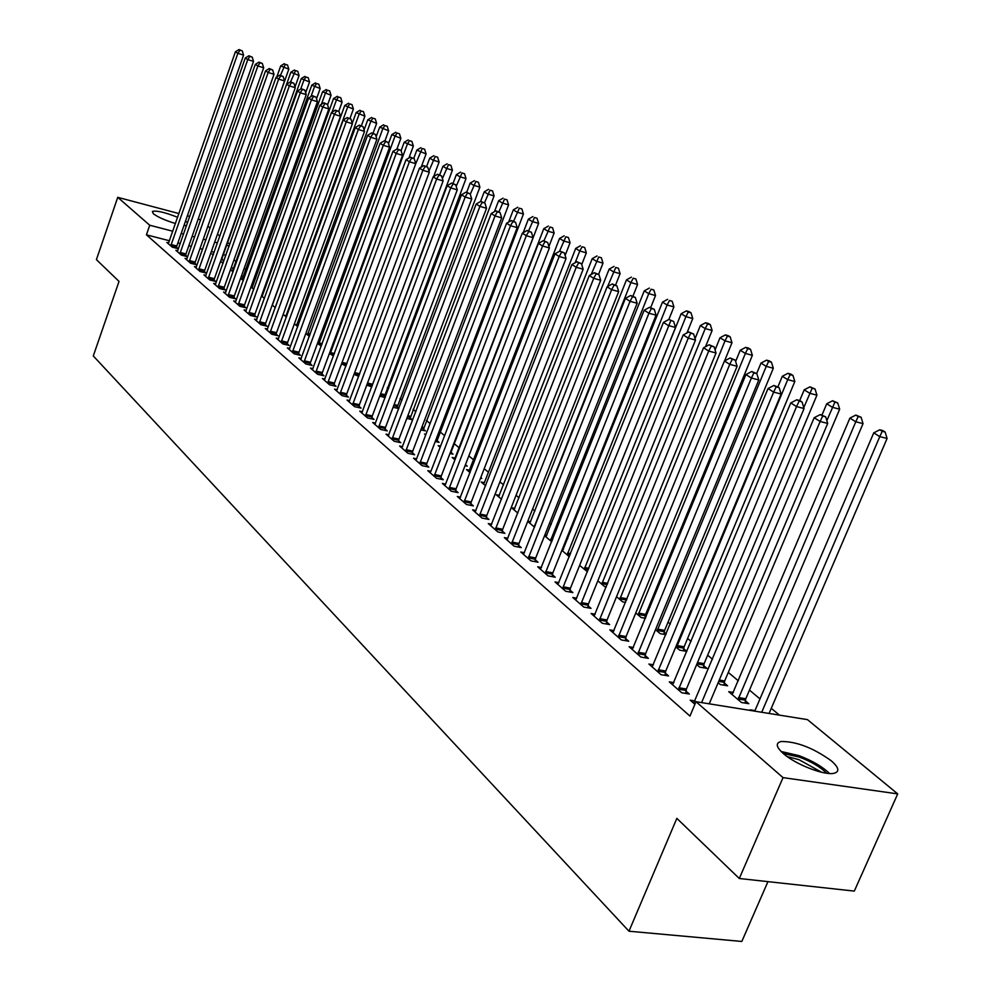 <?xml version="1.0" encoding="UTF-8"?>
<svg xmlns="http://www.w3.org/2000/svg" width="991" height="991" viewBox="0 0 991 991"><rect width="100%" height="100%" fill="white"/><g stroke="black" fill="none" stroke-linecap="round" stroke-linejoin="round"><path stroke-width="1.49" d="M783.423 753.643C776.102 747.016 775.346 742.965 781.143 741.491C796.43 741.417 813.14 747.846 831.263 760.778C839.08 767.653 839.897 771.84 833.728 773.352C823.93 775.482 795.339 764.284 783.423 753.643M175.481 223.52C165.237 220.398 157.854 217.128 153.332 213.734L152.391 211.442C156.491 210.352 164.915 212.297 177.662 217.314M185.49 221.191L187.633 222.641M186.581 225.638L184.004 225.44M779.434 715.13L771.271 708.317M759.973 698.878L749.481 690.12M738.357 680.842L728.286 672.431M712.504 659.263L707.661 655.212M691.111 641.4L687.581 638.464M670.3 624.045L668.033 622.15M650.071 607.149L648.994 606.257M567.781 538.472L566.926 537.754M551.145 524.586L549.534 523.248M534.892 511.022L532.588 509.101M519.036 497.792L516.063 495.302M503.552 484.859L499.935 481.849M488.427 472.236L484.203 468.718M473.648 459.911L468.854 455.897M459.205 447.845L453.878 443.398M444.6 435.656L439.967 431.791M430.082 423.541L426.353 420.432M415.886 411.699L413.049 409.32M402.024 400.129L400.017 398.456M388.472 388.819L387.27 387.815M265.861 286.473L265.117 285.854M255.728 278.025L254.538 277.022M245.793 269.725L244.158 268.363M236.044 261.587L233.987 259.877M807.454 719.627L897.71 793.89L783.026 777.625L696.004 701.702L807.454 719.627M783.026 777.625L739.298 878.497L854.304 891.095L897.71 793.89M767.951 881.631L741.825 941.45L628.975 931.218L93.29 355.942L119.031 281.407L96.412 259.642L117.743 197.333L178.962 213.573M198.311 218.701L200.566 220.225M207.862 226.233L210.129 228.103M217.5 234.161L219.866 236.118M227.41 242.324L229.776 244.269M733.414 692.461L728.719 691.693L741.479 702.508L748.8 703.697L745.331 700.761M673.88 682.613L669.259 681.858L681.746 692.783L689.34 694.01L685.933 691.049M703.66 665.605L706.942 668.38L699.733 667.141L696.673 664.552M633.447 647.482L629.099 646.727L640.917 657.07L648.387 658.346L645.166 655.547M664.168 632.283L666.175 633.98M665.89 634.661L660.192 633.645L655.509 629.681M595.182 614.222L591.082 613.479L602.28 623.265L609.626 624.59L606.579 621.927M625.606 602.417L622.67 601.871L616.551 596.681M558.899 582.683L555.034 581.952L565.65 591.243L572.885 592.593L569.998 590.066M587.502 571.782L579.624 565.403M524.474 552.73L520.808 552.024L530.891 560.844L538.014 562.219L535.264 559.828M546.846 535.363L544.864 534.967M544.567 535.71L551.739 541.78M491.734 524.264L488.278 523.57L497.866 531.956L504.877 533.356L502.264 531.077M514.862 508.395L511.492 507.702L517.859 513.09M460.592 497.16L457.309 496.479L466.439 504.469L473.339 505.881L470.849 503.713M575.176 262.751L579.772 250.971L575.684 248.431L484.351 482.691L481.168 482.01L485.627 485.788M430.131 472.707L430.912 471.332L427.79 470.663L436.498 478.281L443.287 479.706L440.921 477.65M455.241 458.139L452.193 457.483L454.943 459.799M465.473 464.63L467.244 466.129L465.076 465.659M402.594 446.681L399.633 446.037L407.933 453.308L414.622 454.745L412.367 452.776M425.944 434.355L424.52 434.033L425.696 435.024M436.87 440.5L439.087 442.37L435.247 441.515M375.552 423.132L372.727 422.513L380.668 429.45L387.258 430.912L385.09 429.029M410.039 417.855L412.169 419.651L406.805 418.437M349.712 400.624L347.011 400.017L354.605 406.657L361.096 408.119L359.027 406.322M384.347 396.177L385.375 397.044M385.165 397.614L379.751 396.115M324.974 379.082L322.409 378.488L329.681 384.855L336.06 386.317L334.078 384.595M358.754 376.369L354.035 374.325M301.289 358.457L298.824 357.875L305.798 363.97L312.091 365.444L310.195 363.784M333.509 355.992L329.408 353.477M278.57 338.662L276.229 338.104L282.906 343.951L289.112 345.425L287.291 343.84M309.353 336.445L305.823 333.496M256.78 319.672L254.526 319.127L260.943 324.738L267.05 326.212L265.315 324.701M283.203 314.333L286.424 317.07M235.846 301.437L233.69 300.905L239.859 306.293L245.879 307.78L244.207 306.318M262.565 295.591L261.686 295.368M261.488 295.937L264.436 298.44M215.728 283.909L213.672 283.389L219.593 288.579L225.527 290.053L223.916 288.641M242.572 278.706L240.64 278.223M240.615 278.273L243.328 280.564M196.379 267.05L194.409 266.542L200.108 271.534L205.955 273.008L204.406 271.658M223.309 262.454L221.352 261.958L223.037 263.371M231.411 267.136L232.674 268.202L231.163 267.818M177.761 250.81L175.865 250.327L181.353 255.121L187.126 256.595L185.627 255.294M225.874 255.282L223.074 254.563M214.155 252.271L211.356 251.541M202.647 249.298L199.971 248.617M191.374 246.4L188.823 245.743M180.312 243.551L177.885 242.919M169.473 240.763L146.433 234.817L689.947 716.072L696.004 701.702M168.705 242.919L166.847 242.436L172.236 247.155L177.959 248.617L176.497 247.341M213.399 254.402L212.024 254.055L213.176 255.034M221.687 258.924L223.198 260.212L221.129 259.679M186.989 258.849L185.044 258.354L190.644 263.247L196.453 264.721L194.93 263.395M232.848 270.506L230.853 269.998L233.083 271.881M241.544 275.684L242.312 276.34L241.395 276.105M205.967 275.399L203.948 274.891L209.758 279.97L215.654 281.444L214.068 280.069M252.47 287.068L251.057 286.721M250.946 287.018L253.77 289.409M225.688 292.593L223.582 292.06L229.627 297.35L235.61 298.824L233.963 297.399M272.228 305.042L275.325 307.656M246.202 310.468L244.009 309.923L250.302 315.423L256.359 316.909L254.65 315.411M294.389 323.809L297.758 326.671M267.558 329.074L265.266 328.517L271.819 334.252L277.963 335.726L276.192 334.165M321.307 346.119L317.492 343.382M289.806 348.46L287.402 347.891L294.228 353.849L300.484 355.323L298.625 353.713M345.995 366.075L341.585 363.784M313.007 368.664L310.493 368.07L317.603 374.301L323.946 375.775L322.013 374.078M371.811 386.874L366.744 385.103M337.213 389.748L334.574 389.141L342.006 395.632L348.448 397.106L346.416 395.347M397.057 406.905L398.877 408.441M398.828 408.589L393.08 407.276M362.495 411.76L359.733 411.141L367.5 417.929L374.028 419.391L371.922 417.545M423.306 429.053L425.486 430.887L420.865 429.859M388.918 434.776L386.032 434.132L394.145 441.243L400.785 442.692L398.568 440.772M440.574 446.148L438.208 445.628L440.14 447.263M450.732 452.193L453.011 454.113L449.976 453.457M415.824 460.196L416.592 458.833L413.544 458.201L422.055 465.646L428.793 467.083L426.477 465.064M469.623 470.279L466.513 469.598L470.106 472.645M480.771 477.538L481.799 478.405L480.536 478.145M444.761 485.503L445.566 484.116L442.37 483.41L451.289 491.214L458.127 492.638L455.699 490.52M499.427 495.389L496.157 494.707L501.545 499.266M475.977 510.538L472.596 509.857L481.96 518.045L488.91 519.445L486.358 517.228M530.656 521.712L527.819 521.142M527.707 521.427L534.583 527.249M507.9 538.324L504.345 537.618L514.168 546.214L521.229 547.602L518.553 545.273M563.433 549.336L562.368 549.125M561.872 550.364L569.342 556.694M541.47 567.521L537.704 566.79L548.048 575.845L555.22 577.208L552.408 574.755M606.294 586.907L604.634 586.585L597.846 580.837M576.799 598.242L572.823 597.511L583.724 607.037L591.008 608.375L588.047 605.786M645.203 616.278L646.021 616.972M645.463 618.334L641.189 617.554L635.764 612.958M614.061 630.635L609.837 629.88L621.332 639.938L628.74 641.239L625.606 638.514M683.654 648.721L686.85 651.421L679.702 650.17L675.8 646.875M653.391 664.812L648.907 664.044L661.047 674.673L668.578 675.936L665.271 673.05M724.21 682.935L727.592 685.797L720.321 684.583L718.141 682.737M694.976 700.934L690.194 700.166L694.914 704.291M754.969 710.597L750.113 709.816L750.98 710.547M187.373 215.803L189.801 216.447M146.433 234.817L149.74 225.242L117.743 197.333M739.298 878.497L676.841 818.38L628.975 931.218M229.194 245.917L226.394 245.198M217.487 242.869L214.675 242.138M205.967 239.872L203.291 239.178M194.694 236.936L192.143 236.279M183.632 234.062L181.204 233.43M172.793 231.237L149.74 225.242M171.096 244.529L176.819 245.991L243.588 55.112L237.852 53.328L170.774 245.879M239.971 50.169L242.262 50.888L238.992 49.55L239.971 50.169L237.852 53.328L235.412 51.78L168.297 243.712M176.819 245.991L176.348 248.208M243.588 55.112L242.262 50.888M238.992 49.55L235.412 51.78M221.538 259.778L288.827 69.197L280.713 65.901L276.799 76.964M280.441 75.353L285.284 64.316L287.526 65.022L285.284 64.316M280.713 65.901L284.281 63.697M287.526 65.022L288.827 69.197M180.189 252.457L185.949 253.931L253.535 61.392L247.762 59.596L179.867 253.82M249.893 56.388L252.197 57.119L248.89 55.769L249.893 56.388L247.762 59.596L245.26 58.023L177.339 251.615M185.949 253.931L185.478 256.173M253.535 61.392L252.197 57.119M248.89 55.769L245.26 58.023M189.442 260.546L195.252 262.02L263.668 67.784L257.858 65.976L189.12 261.921M260.001 62.743L262.318 63.461L258.973 62.099L260.001 62.743L257.858 65.976L255.319 64.378L186.543 259.667M195.252 262.02L194.769 264.3M263.668 67.784L262.318 63.461M258.973 62.099L255.319 64.378M295.033 86.911L299.084 75.527L290.883 72.194L222.876 263.247M290.561 81.894L295.516 70.609L297.771 71.302L295.516 70.609M290.883 72.194L294.476 69.977M297.771 71.302L299.084 75.527M305.674 92.782L309.526 81.98L301.239 78.599L232.414 271.311M300.682 89.128L303.865 80.221L305.934 77.013L308.201 77.719L305.934 77.013M301.239 78.599L304.881 76.369M308.201 77.719L309.526 81.98M172.645 222.665L166.426 220.46M783.249 753.494L799.588 757.174C811.592 761.782 820.598 767.121 826.581 773.203M821.675 772.274L799.068 759.725L787.188 756.579M829.529 773.5C822.493 766.687 812.347 760.741 799.08 755.675L781.094 751.475M198.894 268.796L204.728 270.27L273.999 74.3L268.152 72.492L198.559 270.184M270.308 69.209L272.636 69.94L269.267 68.565L270.308 69.209L268.152 72.492L265.563 70.844L195.933 267.88M204.728 270.27L204.245 272.575M273.999 74.3L272.636 69.94M269.267 68.565L265.563 70.844M208.506 277.195L214.403 278.669L284.541 80.94L278.644 79.119L208.184 278.595M280.812 75.812L283.166 76.542L279.747 75.143L280.812 75.812L278.644 79.119L276.006 77.447L205.509 276.254M214.403 278.669L213.907 281.01M284.541 80.94L283.166 76.542M279.747 75.143L276.006 77.447M316.525 98.753L320.18 88.558L311.793 85.139L242.114 279.536M310.939 96.647L314.469 86.787L316.55 83.541L318.842 84.247L316.55 83.541M311.793 85.139L315.485 82.885M318.842 84.247L320.18 88.558M327.587 104.835L331.031 95.247L322.558 91.791L252.011 287.923M321.394 104.328L325.283 93.488L327.377 90.193L329.681 90.912L327.377 90.193M322.558 91.791L326.287 89.524M329.681 90.912L331.031 95.247M218.317 285.755L224.251 287.229L295.281 87.716L289.347 85.895L217.995 287.167M291.527 82.538L293.893 83.269L290.45 81.857L291.527 82.538L289.347 85.895L286.659 84.185L215.258 284.789M224.251 287.229L223.755 289.607M295.281 87.716L293.893 83.269M290.45 81.857L286.659 84.185M338.736 111.401L342.106 102.085L333.533 98.592L262.095 296.458M332.035 112.169L336.321 100.302L338.426 96.982L340.731 97.7L338.426 96.982M333.533 98.592L337.312 96.3M340.731 97.7L342.106 102.085M228.326 294.488L234.297 295.962L306.244 94.628L300.273 92.795L227.992 295.913M302.453 89.401L304.844 90.144L301.351 88.707L302.453 89.401L300.273 92.795L297.523 91.061L225.205 293.485M234.297 295.962L233.789 298.378M306.244 94.628L304.844 90.144M301.351 88.707L297.523 91.061M349.984 118.449L353.391 109.047L344.732 105.517L272.364 305.166M275.25 307.594L347.556 107.263L349.674 103.906L352.016 104.625L349.674 103.906M344.732 105.517L348.547 103.213M352.016 104.625L353.391 109.047M238.534 303.395L244.542 304.869L317.43 101.677L311.409 99.843L238.187 304.844M313.614 96.412L316.018 97.143L312.487 95.706L313.614 96.412L311.409 99.843L308.61 98.072L235.35 302.354M244.542 304.869L244.034 307.321M317.43 101.677L316.018 97.143M312.487 95.706L308.61 98.072M361.405 125.758L364.899 116.158L356.141 112.578L352.251 123.305M285.78 316.525L359.039 114.361L361.158 110.967L363.511 111.686L361.158 110.967M356.141 112.578L360.006 110.249M363.511 111.686L364.899 116.158M248.939 312.475L254.997 313.961L328.839 108.874L322.781 107.028L248.592 313.936M324.986 103.559L327.414 104.29L323.846 102.829L324.986 103.559L322.781 107.028L319.92 105.219L245.694 311.409M254.997 313.961L254.476 316.439M328.839 108.874L327.414 104.29M323.846 102.829L319.92 105.219M373.037 133.29L376.642 123.404L367.785 119.787L364.081 129.957M296.52 325.618L370.733 121.608L372.876 118.164L375.242 118.883L372.876 118.164M367.785 119.787L371.699 117.446M375.242 118.883L376.642 123.404M259.555 321.753L265.65 323.227L340.495 116.22L334.388 114.361L259.208 323.215M336.606 110.856L339.046 111.587L335.441 110.112L336.606 110.856L334.388 114.361L331.465 112.516L256.248 320.638M265.65 323.227L265.13 325.754M340.495 116.22L339.046 111.587M335.441 110.112L331.465 112.516M384.904 140.982L388.633 130.8L379.677 127.133L376.159 136.733M307.483 334.908L382.687 129.003L384.83 125.523L387.208 126.241L384.83 125.523M379.677 127.133L383.628 124.779M387.208 126.241L388.633 130.8M270.394 331.205L276.539 332.679L352.387 123.714L346.231 121.856L270.035 332.691M348.473 118.301L350.925 119.044L347.271 117.545L348.473 118.301L346.231 121.856L343.245 119.973L267.025 330.053M276.539 332.679L276.006 335.255M352.387 123.714L350.925 119.044M347.271 117.545L343.245 119.973M396.92 149.046L400.86 138.356L391.804 134.64L388.497 143.645M318.668 344.373L394.876 136.547L397.032 133.017L399.423 133.748L397.032 133.017M391.804 134.64L395.805 132.261M399.423 133.748L400.86 138.356M281.444 340.854L287.638 342.341L364.527 131.369L358.333 129.511L281.097 342.366M360.575 125.907L363.053 126.65L359.349 125.139L360.575 125.907L358.333 129.511L355.286 127.579L278.013 339.678M287.638 342.341L287.105 344.942M364.527 131.369L363.053 126.65M359.349 125.139L355.286 127.579M408.936 157.99L413.346 146.061L404.179 142.308L401.095 150.682M330.077 354.035L407.313 144.24L409.494 140.672L411.897 141.403L409.494 140.672M404.179 142.308L408.23 139.904M411.897 141.403L413.346 146.061M292.741 350.715L298.972 352.189L376.927 139.186L370.684 137.315L292.382 352.239M372.95 133.661L375.44 134.417L371.699 132.881L372.95 133.661L370.684 137.315L367.574 135.346L289.236 349.489M298.972 352.189L298.427 354.84M376.927 139.186L375.44 134.417M371.699 132.881L367.574 135.346M421.187 167.145L426.093 153.927L416.815 150.124L413.743 158.449M415.749 163.626L422.203 148.489L424.631 149.22L422.203 148.489M341.722 363.895L341.895 362.954M416.815 150.124L420.927 147.696M424.631 149.22L426.093 153.927M304.274 360.786L310.555 362.26L389.587 147.176L383.306 145.293L303.903 362.322M385.573 141.602L388.088 142.357L384.297 140.796L385.573 141.602L383.306 145.293L380.123 143.286L300.694 359.51M310.555 362.26L309.997 364.948M389.587 147.176L388.088 142.357M384.297 140.796L380.123 143.286M433.686 176.522L439.112 161.967L432.993 160.133L429.735 158.114L426.601 166.513M428.93 171.059L435.198 156.479L437.638 157.21L435.198 156.479M429.735 158.114L433.885 155.674M437.638 157.21L439.112 161.967M316.042 371.055L322.372 372.529L402.532 155.339L396.202 153.456L315.683 372.616M398.493 149.703L401.021 150.459L397.18 148.885L398.493 149.703L396.202 153.456L392.956 151.4L312.4 369.742M322.372 372.529L321.815 375.279M402.532 155.339L401.021 150.459M397.18 148.885L392.956 151.4M371.712 386.862L452.416 170.167L446.26 168.346L442.915 166.277L439.694 174.874M442.407 178.64L448.465 164.63L450.917 165.373L448.465 164.63M442.915 166.277L447.127 163.812M450.917 165.373L452.416 170.167M328.071 381.56L334.45 383.034L415.762 163.676L409.382 161.793L327.699 383.133M411.686 157.99L414.238 158.746L410.348 157.16L411.686 157.99L409.382 161.793L406.062 159.687L324.354 380.197M334.45 383.034L333.88 385.821M415.762 163.676L414.238 158.746M410.348 157.16L406.062 159.687M384.149 397.379L466.005 178.566L459.799 176.72L456.38 174.614L453.048 183.496M456.182 186.358L462.017 172.967L464.494 173.698L462.017 172.967M456.38 174.614L460.642 172.124M464.494 173.698L466.005 178.566M340.371 392.287L346.788 393.761L429.289 172.199L422.86 170.303L339.987 393.873M425.176 166.463L427.74 167.219L423.814 165.608L425.176 166.463L422.86 170.303L419.466 168.16L336.568 390.888M346.788 393.761L346.218 396.598M429.289 172.199L427.74 167.219M423.814 165.608L419.466 168.16M396.846 408.131L479.892 187.126L473.636 185.292L470.155 183.124L466.687 192.316M470.267 194.248L475.866 181.477L478.368 182.22L475.866 181.477M470.155 183.124L474.466 180.622M478.368 182.22L479.892 187.126M352.932 403.263L359.411 404.724L443.113 180.919L436.647 179.024L352.548 404.861M438.963 175.122L441.552 175.89L437.576 174.255L438.963 175.122L436.647 179.024L433.166 176.832L349.055 401.801M359.411 404.724L358.816 407.611M443.113 180.919L441.552 175.89M437.576 174.255L433.166 176.832M409.828 419.119L494.088 195.896L487.795 194.05L484.227 191.833L480.561 201.507M484.475 202.808L490.025 190.185L492.539 190.929L490.025 190.185M484.227 191.833L488.6 189.306M492.539 190.929L494.088 195.896M365.778 414.473L372.294 415.935L457.26 189.838L450.732 187.931L365.394 416.084M453.073 183.979L455.674 184.747L451.648 183.087L453.073 183.979L450.732 187.931L447.189 185.689L361.814 412.962M372.294 415.935L371.699 418.871M457.26 189.838L455.674 184.747M451.648 183.087L447.189 185.689M423.095 430.354L508.594 204.852L502.264 202.994L498.609 200.739L494.459 211.653M498.894 211.851L504.506 199.092L507.045 199.835L504.506 199.092M498.609 200.739L503.044 198.188M507.045 199.835L508.594 204.852M378.909 425.932L385.487 427.394L471.728 198.968L465.163 197.048L378.525 427.567M467.504 193.047L470.13 193.815L466.043 192.13L467.504 193.047L465.163 197.048L461.521 194.756L374.858 424.371M385.487 427.394L384.88 430.379M471.728 198.968L470.13 193.815M466.043 192.13L461.521 194.756M436.659 441.825L523.434 214.006L517.054 212.161L513.326 209.844L508.656 222.058M513.598 221.204L519.321 208.197L521.873 208.94L519.321 208.197M513.326 209.844L517.822 207.268M521.873 208.94L523.434 214.006M392.337 437.663L398.964 439.112L486.531 208.296L479.917 206.376L391.953 439.31M482.27 202.313L484.921 203.093L480.784 201.384L482.27 202.313L479.917 206.376L476.188 204.035L388.212 436.04M398.964 439.112L398.345 442.159M486.531 208.296L484.921 203.093M480.784 201.384L476.188 204.035M450.521 453.568L538.621 223.384L532.192 221.526L528.376 219.16L523.174 232.724M528.587 230.903L534.459 217.5L537.035 218.255L534.459 217.5M528.376 219.16L532.935 216.558M537.035 218.255L538.621 223.384M406.075 449.654L412.751 451.103L501.694 217.859L495.017 215.927L405.691 451.326M497.383 211.814L500.059 212.582L495.859 210.848L497.383 211.814L495.017 215.927L491.214 213.523L401.863 447.982M412.751 451.103L412.132 454.212M501.694 217.859L500.059 212.582M495.859 210.848L491.214 213.523M548.927 246.486L554.155 232.972L547.689 231.114L543.774 228.686L454.497 459.428M543.935 240.825L549.968 227.038L552.557 227.781L549.968 227.038M543.774 228.686L548.395 226.072M552.557 227.781L554.155 232.972M420.147 461.93L426.873 463.379L517.203 227.633L510.489 225.713L419.738 463.627M512.867 221.526L515.555 222.306L511.306 220.547L512.867 221.526L510.489 225.713L506.587 223.248L416.592 458.833M426.873 463.379L426.241 466.538M517.203 227.633L515.555 222.306M511.306 220.547L506.587 223.248M565.13 255.455L570.06 242.783L563.545 240.924L559.543 238.447L468.867 471.592M559.506 251.305L565.836 236.787L568.438 237.53L565.836 236.787M559.543 238.447L564.226 235.796M568.438 237.53L570.06 242.783M434.541 474.491L441.317 475.928L533.096 237.654L526.32 235.722L434.132 476.213M528.723 231.485L531.424 232.266L527.113 230.482L528.723 231.485L526.32 235.722L522.331 233.195L430.912 471.332M441.317 475.928L440.673 479.161M533.096 237.654L531.424 232.266M527.113 230.482L522.331 233.195M449.282 487.361L456.108 488.798L549.373 247.923L542.56 245.991L448.873 489.096M544.963 241.68L547.689 242.461L543.316 240.652L544.963 241.68L542.56 245.991L538.46 243.402L445.566 484.116M456.108 488.798L455.451 492.081M549.373 247.923L547.689 242.461M543.316 240.652L538.46 243.402M464.37 500.542L471.258 501.966L566.059 258.44L559.184 256.508L463.961 502.301M561.6 252.135L564.35 252.916L559.915 251.082L561.6 252.135L559.184 256.508L554.985 253.845L459.75 498.622M471.258 501.966L470.589 505.323M566.059 258.44L564.35 252.916M559.915 251.082L554.985 253.845M479.842 514.044L486.779 515.456L583.154 269.218L576.229 267.285L479.421 515.815M578.657 262.85L581.432 263.631L576.935 261.76L578.657 262.85L576.229 267.285L571.931 264.56L475.11 512.05M486.779 515.456L486.098 518.875M583.154 269.218L581.432 263.631M576.935 261.76L571.931 264.56M495.686 527.881L502.685 529.281L600.695 280.28L593.72 278.335L495.265 529.677M596.161 273.826L598.948 274.606L594.389 272.723L596.161 273.826L593.72 278.335L589.298 275.548L490.842 525.812M502.685 529.281L501.991 532.774M600.695 280.28L598.948 274.606M594.389 272.723L589.298 275.548M511.938 542.052L518.987 543.452L618.681 291.614L611.645 289.669L511.505 543.886M614.098 285.098L616.91 285.879L612.277 283.959L614.098 285.098L611.645 289.669L607.124 286.808L506.983 539.922M518.987 543.452L518.281 547.02M618.681 291.614L616.91 285.879M612.277 283.959L607.124 286.808M528.599 556.595L535.697 557.983L637.139 303.258L630.053 301.314L528.166 558.453M632.506 296.656L635.342 297.436L630.648 295.491L632.506 296.656L630.053 301.314L625.408 298.378L523.521 554.39M535.697 557.983L534.991 561.637M637.139 303.258L635.342 297.436M630.648 295.491L625.408 298.378M581.729 264.609L586.338 252.841L579.772 250.971L582.076 246.771L584.702 247.527L582.076 246.771M484.351 482.691L483.571 484.042M575.684 248.431L580.429 245.756M584.702 247.527L586.338 252.841M598.589 274.383L603.011 263.123L596.396 261.252L592.209 258.663L498.609 496.788M591.206 274.495L598.713 256.991L601.351 257.747L598.713 256.991M592.209 258.663L597.028 255.963M601.351 257.747L603.011 263.123M615.584 285.049L620.093 273.665L613.429 271.794L609.131 269.131L514.019 509.832M607.607 286.548L615.745 267.471L618.409 268.227L615.745 267.471M609.131 269.131L614.024 266.418M618.409 268.227L620.093 273.665M632.952 296.123L637.585 284.467L630.883 282.596L626.473 279.871L529.789 523.198M534.211 526.952L630.883 282.596L633.212 278.211L635.888 278.966L633.212 278.211M626.473 279.871L631.44 277.121M635.888 278.966L637.585 284.467M650.678 307.656L655.522 295.541L648.771 293.658L644.249 290.871L545.954 536.887M550.488 540.727L648.771 293.658L651.099 289.211L653.812 289.967L651.099 289.211M644.249 290.871L649.291 288.096M653.812 289.967L655.522 295.541M670.808 320.712L563.222 586.821L570.444 588.183L675.515 327.464L668.33 325.519L663.425 322.422L668.838 319.474L673.682 321.493L668.838 319.474L673.917 306.888L667.104 305.005L662.483 302.144L562.504 550.909M567.149 554.836L667.104 305.005L669.458 300.484L672.171 301.252L669.458 300.484M662.483 302.144L667.6 299.344M672.171 301.252L673.917 306.888M686.961 332.902L692.771 318.532L685.921 316.649L681.176 313.713L579.896 564.721M584.232 569.317L685.921 316.649L688.274 312.054L691.012 312.822L689.117 311.645L686.367 310.889L688.274 312.054M681.176 313.713L686.367 310.889M691.012 312.822L692.771 318.532M545.682 571.522L552.854 572.885L656.079 315.2L648.932 313.255L545.248 573.393M651.409 308.523L654.258 309.303L649.489 307.321L651.409 308.523L648.932 313.255L644.162 310.233L540.479 569.218M552.854 572.885L552.123 576.613M656.079 315.2L654.258 309.303M649.489 307.321L644.162 310.233M705.518 346.726L712.12 330.474L705.22 328.591L700.352 325.581L695.063 338.625M601.76 584.157L705.22 328.591L707.586 323.933L710.349 324.689L708.392 323.487L705.629 322.732L707.586 323.933M700.352 325.581L705.629 322.732M710.349 324.689L712.12 330.474M563.222 586.821L562.777 588.716M557.883 584.442L663.425 322.422M570.444 588.183L569.701 591.999M675.515 327.464L673.682 321.493M724.532 360.947L731.99 342.737L725.028 340.854L720.023 337.758L715.068 349.91M619.722 599.369L725.028 340.854L727.406 336.11L730.181 336.866L728.174 335.639L725.4 334.884L727.406 336.11M720.023 337.758L725.4 334.884M730.181 336.866L731.99 342.737M581.221 602.54L588.493 603.878L695.496 340.049L688.25 338.104L580.763 604.46M690.739 333.224L693.638 334.004L688.72 331.96L690.739 333.224L688.25 338.104L683.22 334.921L575.746 600.063M588.493 603.878L587.737 607.78M695.496 340.049L693.638 334.004M688.72 331.96L683.22 334.921M644.906 618.235L645.649 614.395L752.367 355.323L745.368 353.44L740.227 350.257L735.632 361.467M638.154 614.99L745.368 353.44L747.747 348.621L750.546 349.377L748.49 348.114L745.69 347.358L747.747 348.621M740.227 350.257L745.69 347.358M750.546 349.377L752.367 355.323M599.691 618.669L607.037 619.994L716.022 352.994L708.714 351.049L599.233 620.614M711.216 346.082L714.127 346.862L709.135 344.781L711.216 346.082L708.714 351.049L703.548 347.779L594.08 616.105M607.037 619.994L606.269 623.983M716.022 352.994L714.127 346.862M709.135 344.781L703.548 347.779M663.871 634.302L664.627 630.375L773.314 368.243L766.254 366.36L760.977 363.102L756.666 373.545M657.083 631.007L766.254 366.36L768.644 361.467L771.456 362.223L769.35 360.922L766.526 360.167L768.644 361.467M760.977 363.102L766.526 360.167M771.456 362.223L773.314 368.243M618.681 635.231L626.077 636.544L737.106 366.286L729.748 364.354L618.211 637.213M732.262 359.299L735.198 360.08L730.132 357.962L732.262 359.299L729.748 364.354L724.433 360.997L612.921 632.58M626.077 636.544L625.296 640.632M737.106 366.286L735.198 360.08M730.132 357.962L724.433 360.997M683.344 650.802L684.112 646.789L794.819 381.523L787.721 379.64L782.295 376.295L777.898 386.862M676.506 647.457L787.721 379.64L790.112 374.66L792.949 375.416L790.768 374.078L787.932 373.322L790.112 374.66M782.295 376.295L787.932 373.322M792.949 375.416L794.819 381.523M638.179 652.264L645.637 653.552L758.796 379.962L751.389 378.029L637.708 654.258M753.903 372.889L756.864 373.669L751.711 371.514L753.903 372.889L751.389 378.029L745.926 374.573L632.27 649.501M645.637 653.552L644.844 657.739M758.796 379.962L756.864 373.669M751.711 371.514L745.926 374.573M703.337 667.761L704.118 663.636L816.931 395.161L809.771 393.291L804.197 389.847L799.712 400.562L796.752 399.794L802.078 402.036L799.762 400.575M803.788 407.574L812.174 388.224L815.036 388.98L809.944 386.849L812.174 388.224M804.197 389.847L809.944 386.849M815.036 388.98L816.931 395.161M658.235 669.767L665.741 671.031L781.106 394.034L773.637 392.102L657.751 671.787M776.164 386.874L779.149 387.642L773.909 385.449L776.164 386.874L773.637 392.102L768.013 388.546L652.165 666.893M665.741 671.031L664.936 675.317M781.106 394.034L779.149 387.642M773.909 385.449L768.013 388.546M723.888 685.177L724.681 680.953L839.662 409.196L832.452 407.326L826.729 403.783L821.997 415.006M826.853 420.605L834.856 402.173L837.742 402.928L832.564 400.76L834.856 402.173M826.729 403.783L832.564 400.76M837.742 402.928L839.662 409.196M678.847 687.754L686.416 689.005L804.073 408.515L796.541 406.583L678.364 689.81M799.08 401.256L796.541 406.583L790.756 402.928L672.604 684.781M686.416 689.005L685.586 693.403M804.073 408.515L802.078 402.036M796.752 399.794L790.756 402.928M744.997 703.077L745.802 698.742L863.037 423.628L855.778 421.77L849.894 418.115L732.138 694.592M738.022 699.572L855.778 421.77L858.194 416.517L861.092 417.261L855.828 415.068L858.194 416.517M849.894 418.115L855.828 415.068M861.092 417.261L863.037 423.628M709.234 703.833L827.708 423.417L820.127 421.497L701.603 702.607M822.666 416.071L825.689 416.839L820.275 414.572L822.666 416.071L820.127 421.497L814.168 417.719L693.638 703.176M827.708 423.417L825.689 416.839M820.275 414.572L814.168 417.719M769.066 713.458L887.094 438.468L879.785 436.622L873.728 432.869L754.733 711.154M761.707 712.269L879.785 436.622L882.201 431.271L885.124 432.026L882.684 430.528L879.773 429.784L882.201 431.271M873.728 432.869L879.773 429.784M885.124 432.026L887.094 438.468M170.848 245.483L176.571 246.945M179.928 253.423L185.701 254.898M189.194 261.525L195.004 262.987M198.634 269.775L204.48 271.249M208.259 278.174L214.143 279.66M218.057 286.758L223.991 288.232M228.066 295.491L234.037 296.966M238.261 304.41L244.281 305.885M286.696 316.302L285.854 316.104M287.056 315.324L286.114 315.088M248.667 313.503L254.724 314.977M298.167 325.581L296.594 325.197M298.526 324.59L296.866 324.181M259.283 322.781L265.39 324.268M309.873 335.032L307.557 334.475M310.233 334.029L307.829 333.447M270.109 332.258L276.266 333.732M321.827 344.682L318.73 343.939M322.199 343.666L319.015 342.898M281.171 341.92L287.365 343.394M334.054 354.53L330.152 353.601M334.425 353.514L330.424 352.548M292.456 351.78L298.7 353.267M346.553 364.577L341.796 363.449M346.937 363.548L342.093 362.409M303.989 361.864L310.27 363.338M359.324 374.846L354.283 373.657M359.721 373.805L354.667 372.616M315.757 372.145L322.087 373.619M371.984 385.226L367.116 384.099M372.269 384.149L367.512 383.046M327.786 382.662L334.165 384.136M384.421 395.719L380.259 394.752M384.706 394.629L380.655 393.7M340.074 393.402L346.503 394.876M397.131 406.434L393.687 405.653M397.416 405.344L394.096 404.576M352.635 404.378L359.101 405.852M410.113 417.384L407.437 416.777M410.41 416.282L407.846 415.7M365.468 415.613L371.997 417.062M423.38 428.57L421.509 428.149M423.677 427.455L421.918 427.059M378.599 427.084L385.177 428.546M436.944 440.016L435.916 439.781M437.254 438.877L436.337 438.679M392.027 438.827L398.655 440.277M405.765 450.831L412.442 452.28M419.825 463.119L426.551 464.556M434.219 475.705L440.995 477.129M448.948 488.575L455.786 490.012M464.048 501.768L470.936 503.193M479.508 515.283L486.445 516.695M495.351 529.132L502.35 530.544M511.591 543.341L518.64 544.728M528.24 557.896L535.351 559.271M535.338 525.341L534.632 525.193M552.235 540.529L550.562 540.194M552.718 539.315L550.897 538.955M570.073 554.861L567.236 554.303M570.568 553.635L567.57 553.052M588.394 569.565L584.318 568.772M588.902 568.314L584.665 567.496M545.335 572.823L552.495 574.198M607.223 584.628L601.834 583.6M607.731 583.365L602.194 582.312M562.863 588.146L570.085 589.509M626.56 600.075L619.809 598.812M627.08 598.799L620.168 597.511M580.85 603.878L588.134 605.216M645.29 615.708L638.241 614.42M645.649 614.395L638.6 613.095M599.332 620.032L606.665 621.345M664.255 631.713L657.169 630.437M664.627 630.375L657.529 629.099M618.297 636.618L625.693 637.919M683.74 648.139L676.593 646.875M684.112 646.789L676.964 645.525M637.795 653.664L645.252 654.94M703.746 665.011L696.97 663.846M704.118 663.636L697.528 662.508M657.838 671.18L665.357 672.443M724.297 682.341L718.71 681.399M724.681 680.953L719.28 680.049M678.451 689.191L686.02 690.43M745.418 700.154L738.109 698.952M745.802 698.742L738.493 697.553"/></g></svg>
